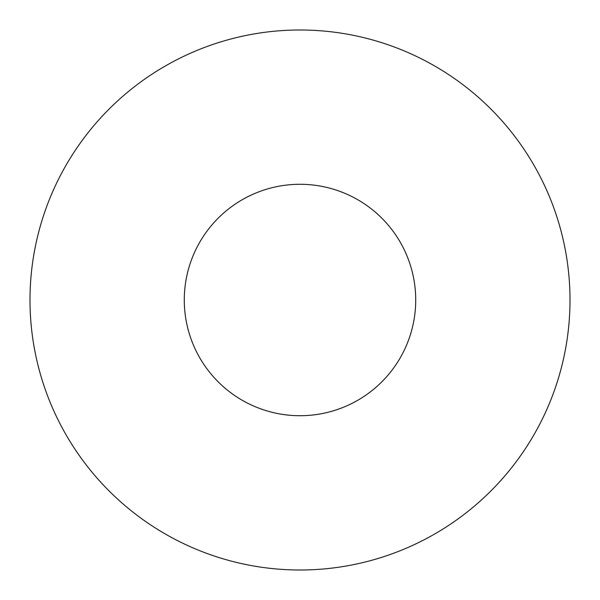 <?xml version="1.0" encoding="UTF-8"?>
<svg xmlns="http://www.w3.org/2000/svg" width="600" height="600" viewBox="0 0 600 600"><rect width="100%" height="100%" fill="white"/><g stroke="black" fill="none" stroke-linecap="round" stroke-linejoin="round"><path stroke-width="0.45" stroke-dasharray="3 2.25" d="M415.717 300A115.718 115.718 0 0 1 300 415.717A115.718 115.718 0 0 1 184.282 300A115.718 115.718 0 0 1 300 184.282A115.718 115.718 0 0 1 415.717 300A115.718 115.718 0 0 1 300 415.717A115.718 115.718 0 0 1 184.282 300A115.718 115.718 0 0 1 300 184.282A115.718 115.718 0 0 1 415.717 300A115.718 115.718 0 0 1 300 415.717A115.718 115.718 0 0 1 184.282 300A115.718 115.718 0 0 1 300 184.282A115.718 115.718 0 0 1 415.717 300M30 300A270 270 0 0 1 300 30A270 270 0 0 1 570 300A270 270 0 0 1 300 570A270 270 0 0 1 30 300"/><path stroke-width="0.9" d="M570 300A270 270 0 0 1 300 570A270 270 0 0 1 30 300A270 270 0 0 1 300 30A270 270 0 0 1 570 300M415.717 300A115.718 115.718 0 0 1 300 415.717A115.718 115.718 0 0 1 184.282 300A115.718 115.718 0 0 1 300 184.282A115.718 115.718 0 0 1 415.717 300"/></g></svg>
